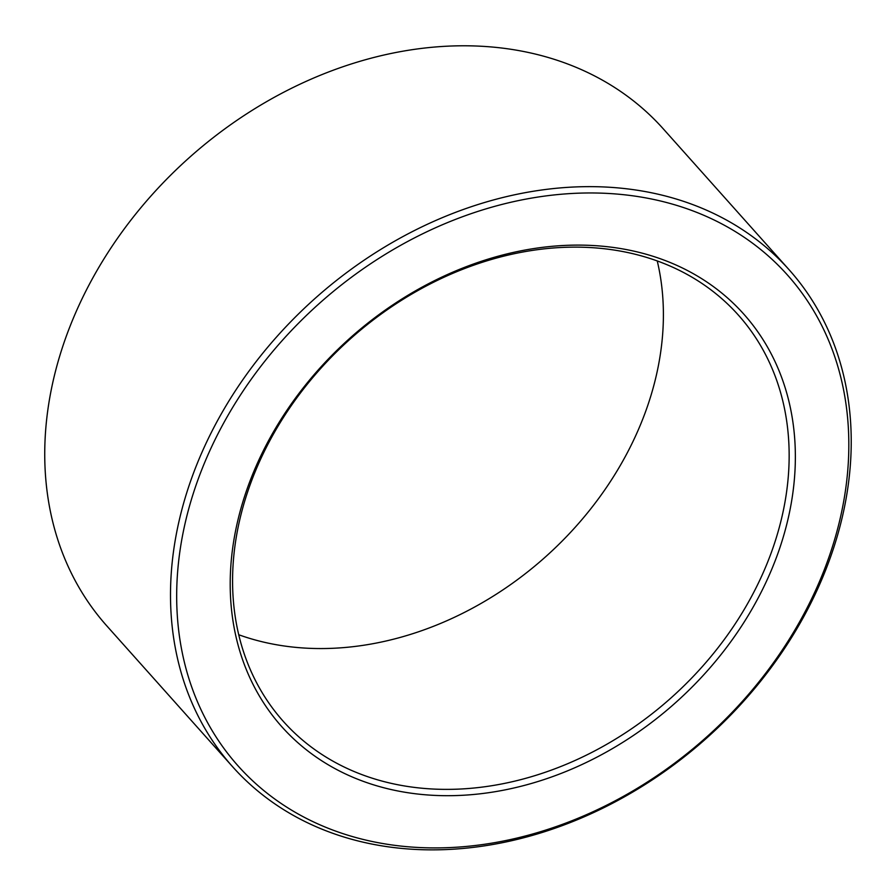 <?xml version="1.0" encoding="UTF-8"?>
<svg xmlns="http://www.w3.org/2000/svg" width="896" height="896" viewBox="0 0 896 896"><rect width="100%" height="100%" fill="white"/><g stroke="black" fill="none" stroke-linecap="round" stroke-linejoin="round"><path stroke-width="1.34" d="M657.25 260.949A305.021 240.688 -41.8 0 1 567.963 535.091A305.021 240.688 -41.8 0 1 290.248 646.778A305.021 240.688 -41.8 0 1 238.717 634.738M605.718 248.909A305.021 240.688 138.2 0 0 289.699 407.926A305.021 240.688 138.2 0 0 283.371 721.437A305.021 240.688 138.2 0 0 416.013 787.595A305.021 240.688 138.2 0 0 732.032 628.578A305.021 240.688 138.2 0 0 738.36 315.078A305.021 240.688 138.2 0 0 605.718 248.909M627.334 195.115A368.368 290.674 138.2 0 0 181.843 650.642A368.368 290.674 138.2 0 0 729.165 715.445A368.368 290.674 138.2 0 0 627.334 195.115M609.09 246.915A309.714 244.384 -41.8 0 1 778.456 551.858A309.714 244.384 -41.8 0 1 416.472 793.89A309.714 244.384 -41.8 0 1 247.106 488.947A309.714 244.384 -41.8 0 1 609.09 246.915M789.107 269.752L663.342 128.923A373.061 294.381 138.2 0 0 189 157.875A373.061 294.381 138.2 0 0 106.848 625.934L232.624 766.752A373.061 294.381 -41.8 0 1 240.363 383.32A373.061 294.381 -41.8 0 1 626.875 188.821A373.061 294.381 -41.8 0 1 789.107 269.752A373.061 294.381 -41.8 0 1 781.368 653.184A373.061 294.381 -41.8 0 1 394.856 847.683A373.061 294.381 -41.8 0 1 232.624 766.752"/></g></svg>
